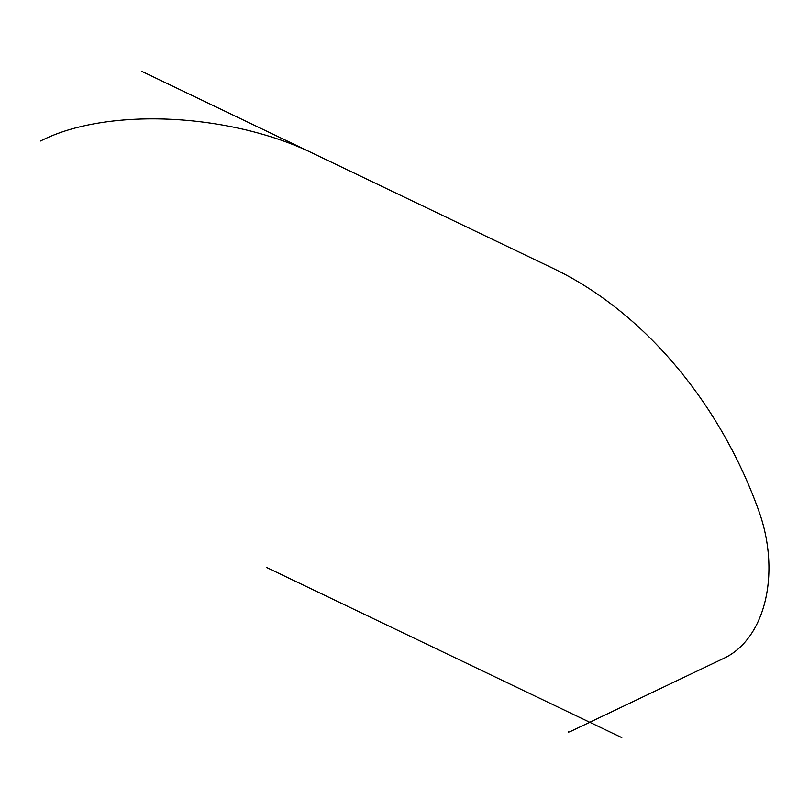 <?xml version="1.0" encoding="UTF-8"?>
<svg xmlns="http://www.w3.org/2000/svg" width="809" height="809" viewBox="0 0 809 809"><rect width="100%" height="100%" fill="white"/><g stroke="black" fill="none" stroke-linecap="round" stroke-linejoin="round"><path stroke-width="1.21" d="M568.788 732.206L568.181 731.923M621.787 737.616L266.636 567.493M724.419 658.041L569.607 731.892L724.419 658.041A118.387 81.345 -104.2 0 0 759.075 511.672A118.387 81.345 75.8 0 1 724.419 658.041M141.848 71.384L553.508 268.578A346.565 249.455 -115.5 0 1 759.075 511.672A346.565 249.455 64.5 0 0 553.508 268.578L311.202 152.507A190.732 88.141 -172.8 0 0 44.566 139.037L40.45 140.999M568.221 731.852L568.737 732.044"/></g></svg>
